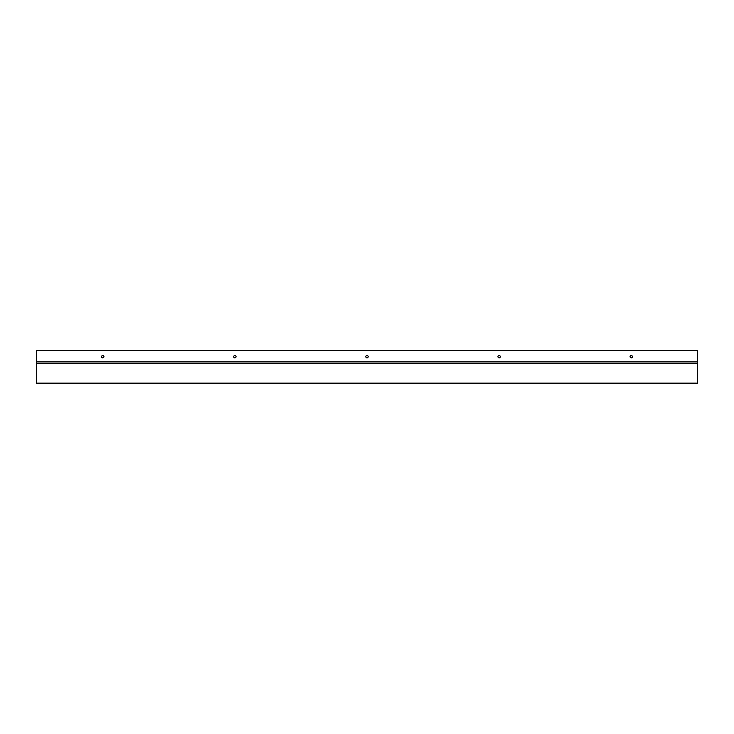 <?xml version="1.0" encoding="UTF-8"?>
<svg xmlns="http://www.w3.org/2000/svg" width="734" height="734" viewBox="0 0 734 734"><rect width="100%" height="100%" fill="white"/><g stroke="black" fill="none" stroke-linecap="round" stroke-linejoin="round"><path stroke-width="1.1" d="M631.24 357.834A1.174 1.174 0 0 1 630.066 356.669A1.174 1.174 0 0 1 631.24 355.495A1.174 1.174 0 0 1 632.414 356.669A1.174 1.174 0 0 1 631.24 357.834M499.12 357.834A1.174 1.174 0 0 1 497.946 356.669A1.174 1.174 0 0 1 499.12 355.495A1.174 1.174 0 0 1 500.294 356.669A1.174 1.174 0 0 1 499.12 357.834M367 357.834A1.174 1.174 0 0 1 365.826 356.669A1.174 1.174 0 0 1 367 355.495A1.174 1.174 0 0 1 368.174 356.669A1.174 1.174 0 0 1 367 357.834M234.88 357.834A1.174 1.174 0 0 1 233.706 356.669A1.174 1.174 0 0 1 234.88 355.495A1.174 1.174 0 0 1 236.054 356.669A1.174 1.174 0 0 1 234.88 357.834M102.76 357.834A1.174 1.174 0 0 1 101.586 356.669A1.174 1.174 0 0 1 102.76 355.495A1.174 1.174 0 0 1 103.934 356.669A1.174 1.174 0 0 1 102.76 357.834M36.7 361.779L36.7 350.274L697.3 350.274L697.3 361.779L36.7 361.779L36.7 363.055L697.3 363.055L697.3 361.779M697.3 383.093L36.7 383.093L36.7 383.726L697.3 383.726L697.3 363.055M36.7 383.093L36.7 363.055M697.3 363.376L36.7 363.376"/></g></svg>
